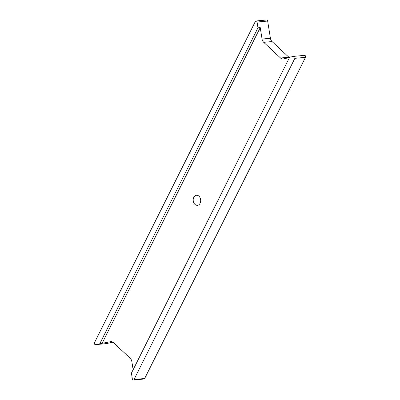 <?xml version="1.0" encoding="UTF-8"?>
<svg xmlns="http://www.w3.org/2000/svg" width="400" height="400" viewBox="0 0 400 400"><rect width="100%" height="100%" fill="white"/><g stroke="black" fill="none" stroke-linecap="round" stroke-linejoin="round"><path stroke-width="0.6" d="M289.45 57.585L283.375 58.895A5.035 3.75 -95.3 0 1 283.04 58.945A5.035 3.75 -95.3 0 1 280.54 58.005L263.71 42.325A5.035 3.75 -95.3 0 1 262.07 39.05L260.23 27.6L257.975 27.81L257.05 22.035A1.26 0.935 -95.3 0 0 256.64 21.215A1.26 0.935 -95.3 0 0 256.015 20.98A1.26 0.935 -95.3 0 0 255.335 21.495L94.515 342.655A1.26 0.935 -95.3 0 0 94.795 344.41A1.26 0.935 -95.3 0 0 95.42 344.645A1.26 0.935 -95.3 0 0 95.505 344.63L106.115 343.65A1.26 0.935 84.7 0 1 106.03 343.665A1.26 0.935 84.7 0 1 105.945 343.67M256.015 20.98L266.625 20A1.26 0.935 84.7 0 1 267.25 20.235A1.26 0.935 84.7 0 1 267.66 21.055L257.05 22.035M198.985 196.215A5.035 3.75 -95.3 0 0 196.49 195.27A5.035 3.75 -95.3 0 0 193.28 198.9A5.035 3.75 -95.3 0 0 194.915 204.35A5.035 3.75 -95.3 0 0 197.415 205.295A5.035 3.75 -95.3 0 0 200.62 201.665A5.035 3.75 -95.3 0 0 198.985 196.215M133.15 369.71L131.83 361.515A5.035 3.75 -95.3 0 0 130.19 358.24L113.36 342.56A5.035 3.75 -95.3 0 0 110.86 341.62A5.035 3.75 -95.3 0 0 110.525 341.67L95.505 344.63M112.9 342.19L106.115 343.65M289.36 57.605A5.035 3.75 84.7 0 1 288.895 57.23L272.065 41.55A5.035 3.75 84.7 0 1 270.425 38.275L267.66 21.055M99.785 343.71L257.975 27.81M133.375 380A1.26 0.935 -95.3 0 1 132.34 378.945L131.415 373.17L289.605 57.27L293.885 56.35A1.26 0.935 -95.3 0 1 293.97 56.335A1.26 0.935 -95.3 0 1 294.88 56.98A1.26 0.935 -95.3 0 1 294.875 58.325L134.05 379.485L144.665 378.505A1.26 0.935 84.7 0 1 143.985 379.02L133.375 380A1.26 0.935 -95.3 0 0 134.05 379.485M294.055 56.33L304.495 55.37A1.26 0.935 84.7 0 1 304.58 55.355A1.26 0.935 84.7 0 1 305.495 56A1.26 0.935 84.7 0 1 305.485 57.345L144.665 378.505M260.23 27.6L102.04 343.5M110.525 341.67L111.2 341.605M280.54 58.005L288.895 57.23M263.71 42.325L272.065 41.55M262.07 39.05L270.425 38.275M305.485 57.345L294.875 58.325M106.03 343.665L95.42 344.645M304.58 55.355L293.97 56.335"/></g></svg>
